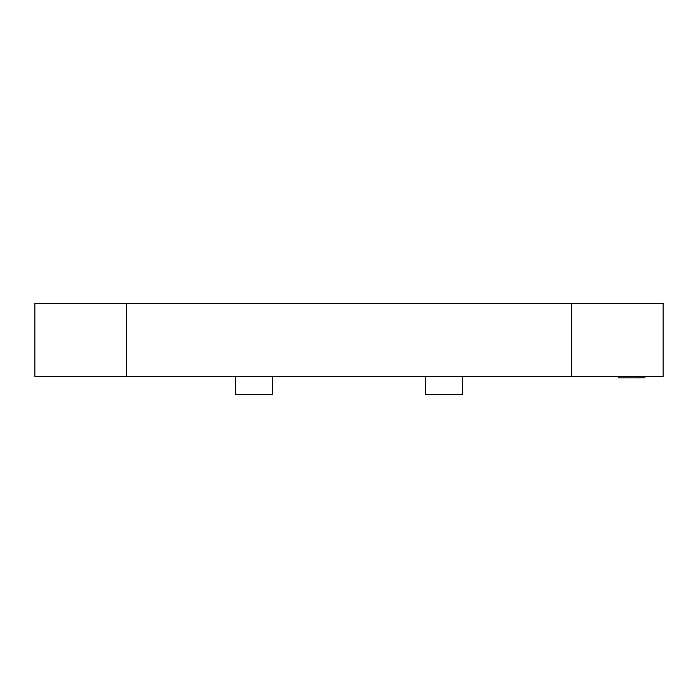 <?xml version="1.0" encoding="UTF-8"?>
<svg xmlns="http://www.w3.org/2000/svg" width="698" height="698" viewBox="0 0 698 698"><rect width="100%" height="100%" fill="white"/><g stroke="black" fill="none" stroke-linecap="round" stroke-linejoin="round"><path stroke-width="1.05" d="M571.793 376.397L663.1 376.397L663.1 303.342L571.793 303.342L571.793 376.397L34.9 376.397L34.9 303.342L571.793 303.342M498.747 303.342L538.917 303.342L498.747 303.342M568.137 303.342L538.917 303.342M89.684 303.342L129.863 303.342L89.684 303.342M159.083 303.342L129.863 303.342M235.462 376.397L235.776 394.658L272.299 394.658L272.621 376.397M425.379 376.397L425.701 394.658L462.224 394.658L462.538 376.397M644.821 376.397L644.821 377.854L638.242 377.854L638.242 376.397M638.242 377.854L618.541 377.854L618.541 376.397M126.207 303.342L126.207 376.397"/></g></svg>
